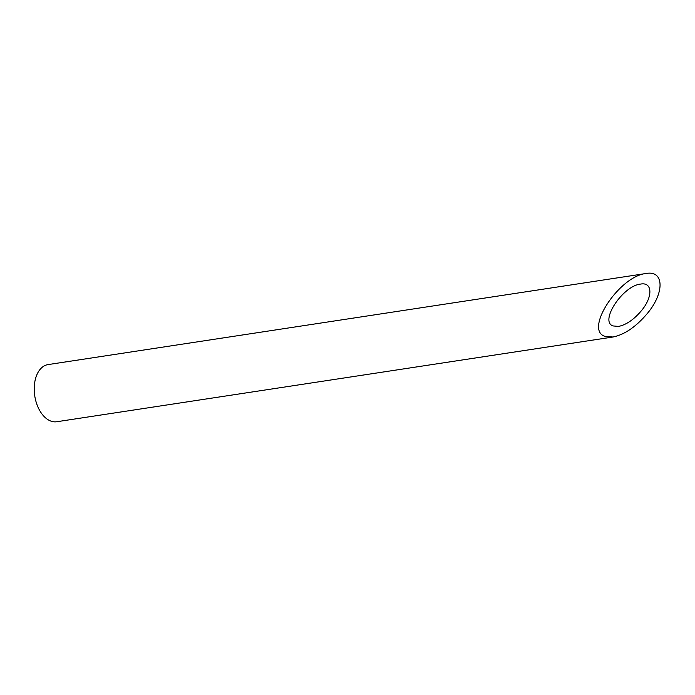 <?xml version="1.0" encoding="UTF-8"?>
<svg xmlns="http://www.w3.org/2000/svg" width="695" height="695" viewBox="0 0 695 695"><rect width="100%" height="100%" fill="white"/><g stroke="black" fill="none" stroke-linecap="round" stroke-linejoin="round"><path stroke-width="1.04" d="M612.938 325.92L618.489 326.433C626.308 324.817 633.988 319.526 641.537 310.569C653.074 296.678 652.536 281.805 640.582 284.081C622.824 285.784 599.342 321.325 612.938 325.92M612.973 337.014L56.738 421.743A28.903 17.835 -98.7 0 1 34.75 395.855A28.903 17.835 -98.7 0 1 48.033 364.597L646.107 273.491C619.462 276.054 584.243 329.369 604.641 336.25L612.973 337.014C624.692 334.599 636.212 326.667 647.54 313.228C664.837 292.395 664.038 270.086 646.107 273.491"/></g></svg>
